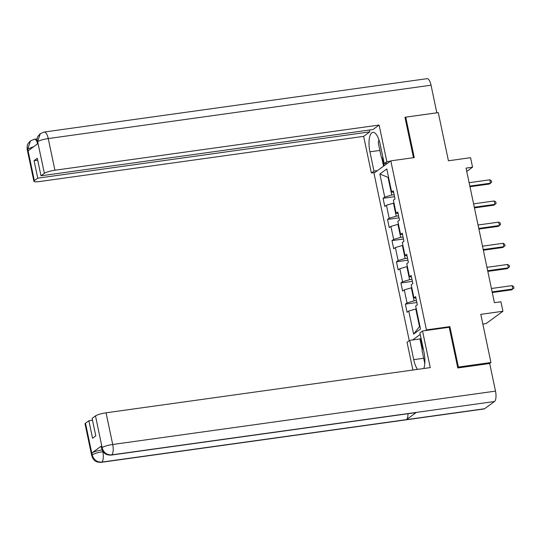 <?xml version="1.0" encoding="UTF-8"?>
<svg xmlns="http://www.w3.org/2000/svg" width="541" height="541" viewBox="0 0 541 541"><rect width="100%" height="100%" fill="white"/><g stroke="black" fill="none" stroke-linecap="round" stroke-linejoin="round"><path stroke-width="0.81" d="M482.829 324.039L486.082 323.586L502.927 311.271L500.925 301.777L494.413 302.683L466.051 168.102L472.563 167.196L470.562 157.695L448.428 160.785L438.278 112.623L405.73 117.16L405.047 117.661M457.706 367.555L458.389 367.055L449.869 326.629L426.436 329.895L390.812 160.853L373.966 173.167L409.267 340.674M458.389 367.055L490.937 362.517L489.551 363.532M426.436 329.895L425.517 330.565M420.229 334.426L412.655 339.971M379.877 174.019L384.732 197.08L383.069 198.297L384.786 206.439L386.45 205.222L389.195 218.246L387.532 219.463L389.25 227.599L390.906 226.388L393.652 239.413L391.988 240.623L393.706 248.765L395.37 247.548L398.115 260.573L396.452 261.79L398.169 269.925L399.826 268.715L402.572 281.739L400.908 282.95L402.626 291.092L404.289 289.875L407.035 302.899L405.371 304.116L407.089 312.258L408.746 311.041L413.608 334.101L420.526 329.043L415.671 305.983L417.327 304.766L415.616 296.624L413.953 297.841L411.207 284.816L412.871 283.606L411.153 275.464L409.49 276.681L406.751 263.656L408.408 262.439L406.697 254.297L405.033 255.514L402.288 242.49L403.951 241.272L402.233 233.137L400.57 234.348L397.831 221.33L399.488 220.113L397.777 211.971L396.113 213.188L393.368 200.163L395.031 198.946L393.314 190.811L391.65 192.021L386.795 168.961L379.877 174.019L388.046 177.387L391.765 195.024L394.132 194.692M416.435 300.512L414.061 300.843L411.316 287.819L411.823 287.751M415.948 298.199L413.953 297.841M407.035 302.899L414.061 300.843M404.289 289.875L411.316 287.819M411.972 279.352L409.605 279.677L406.859 266.659L407.366 266.585M411.485 277.033L409.49 276.681M402.572 281.739L409.605 279.677M399.826 268.715L406.859 266.659M407.515 258.185L405.141 258.517L402.396 245.492L402.903 245.425M407.028 255.873L405.033 255.514M398.115 260.573L405.141 258.517M395.37 247.548L402.396 245.492M403.052 237.019L400.685 237.35L397.939 224.326L398.447 224.258M402.565 234.706L400.57 234.348M393.652 239.413L400.685 237.35M390.906 226.388L397.939 224.326M398.595 215.859L396.222 216.19L393.476 203.166L393.983 203.091M398.108 213.546L396.113 213.188M389.195 218.246L396.222 216.19M386.45 205.222L393.476 203.166M388.553 177.32L388.046 177.387L388.499 177.056M393.645 192.38L391.65 192.021M384.732 197.08L391.765 195.024M502.927 311.271L480.793 314.355L490.937 362.517M390.812 160.853L414.25 157.587L405.73 117.16M466.755 171.443L472.563 167.196M416.286 308.911L415.779 308.985L419.491 326.622L419.944 326.291M413.608 334.101L419.491 326.622M408.746 311.041L415.779 308.985M383.069 198.297L394.558 196.694M387.532 219.463L399.015 217.861M391.988 240.623L403.478 239.021M396.452 261.79L407.934 260.187M400.908 282.95L412.398 281.354M405.371 304.116L416.854 302.514M449.869 326.629L448.949 327.298M469.98 186.733L489.375 184.028L490.511 183.196L469.838 186.077M489.801 179.801L491.363 180.836L491.647 182.189L490.511 183.196L489.801 179.801L469.128 182.682M383.177 158.601L381.317 157.248L378.233 142.601L378.943 139.855M380.742 147.057A9.156 3.287 -97.9 0 0 381.533 150.797M424.786 363.532L422.027 350.44L422.9 347.092M390.365 161.184L386.842 161.671L384.225 163.585L380.167 144.325A15.845 5.694 -97.9 0 0 372.857 132.369A15.845 5.694 -97.9 0 0 369.922 151.811L373.987 171.078L371.369 172.992L363.647 136.359L39.446 181.56A8.453 1.495 168.1 0 1 33.907 181.303A8.453 1.495 168.1 0 1 34.367 180.647L37.762 178.172L369.773 131.882L363.647 136.359M386.842 161.671L379.126 125.045L373.006 129.522L40.994 175.805L44.382 173.323L37.62 141.492M369.381 130.023L369.773 131.882M377.503 170.584L373.987 171.078M374.886 172.498L371.369 172.992M387.748 163.098L384.225 163.585M379.126 125.045L54.925 170.239A8.453 1.495 168.1 0 0 44.382 173.323M37.62 141.478L37.133 142.384L36.998 139.504C37.829 137.718 35.943 138.286 40.305 133.668L44.254 132.031L427.045 78.668A8.663 3.111 82.1 0 1 431.042 85.201L436.83 112.826M40.994 175.805L37.302 158.303L34.069 160.67L37.762 178.172M33.67 146.712L27.807 148.89L28.193 150.716L37.978 143.561L37.593 141.728M436.858 112.805L404.959 117.255L413.48 157.695M34.069 160.67L37.694 160.163M383.542 166.175L381.723 157.546M382.71 158.263L384.266 165.641M40.305 133.668L37.613 141.471M37.025 141.762A8.663 3.111 82.1 0 0 34.353 139.267L30.526 140.816L27.692 148.971L34.367 180.647M423.677 358.264L413.723 359.65A15.845 5.694 -97.9 0 0 417.524 369.381M423.799 368.509A15.845 5.694 -97.9 0 0 423.968 352.157L419.904 332.898L422.521 330.984L430.244 367.61L106.043 412.81L112.717 444.486L495.509 391.123L489.693 363.511L457.794 367.961L449.213 327.264L422.521 330.984M413.723 359.65L409.665 340.384L407.048 342.297L412.891 370.03M421.06 338.368L419.951 338.95L409.665 340.384M85.485 423.218L92.159 454.893A8.453 1.495 -11.9 0 0 91.7 455.549L85.025 423.867A8.453 1.495 -11.9 0 1 85.485 423.218L88.873 420.736L92.497 420.229M495.509 391.123A8.663 3.111 82.1 0 1 494.467 401.51L416.347 412.404A8.663 3.111 82.1 0 1 415.806 412.621L111.135 455.096A8.663 3.111 82.1 0 0 111.676 454.873C106.847 455.049 103.676 452.702 102.148 447.826L95.5 415.894A8.453 1.495 -11.9 0 1 106.043 412.81M407.988 413.709A8.663 3.111 82.1 0 1 406.467 419.627L484.587 408.732L494.467 401.51M484.587 408.732A8.663 3.111 82.1 0 1 484.026 408.969L101.235 462.332A8.663 3.111 82.1 0 0 101.796 462.095C96.961 462.264 93.776 459.924 92.254 455.076M102.675 451.038L102.817 451.721A8.663 3.111 82.1 0 1 101.796 462.095L406.467 419.627L416.347 412.404L111.676 454.873A8.663 3.111 82.1 0 0 112.717 444.486A8.453 1.495 168.1 0 0 102.175 447.569M88.873 420.736L92.565 438.237L95.798 435.877L92.105 418.376L95.5 415.894M101.674 445.825L102.06 447.657L101.607 448.306L101.214 446.474A8.453 1.495 -11.9 0 1 101.674 445.825L91.889 452.979A8.453 1.495 -11.9 0 1 102.114 449.936M422.217 349.716L419.951 338.95M420.675 338.416L422.683 347.931M103.101 451.688L102.817 451.721C98.077 452.465 94.56 453.5 92.274 454.812L91.889 452.979M474.437 207.893L493.838 205.188L494.974 204.356L474.301 207.237M494.258 200.968L495.827 201.996L496.111 203.355L494.974 204.356L494.258 200.968L473.585 203.849M478.9 229.059L498.295 226.354L499.431 225.523L478.758 228.403M498.721 222.128L500.283 223.162L500.567 224.515L499.431 225.523L498.721 222.128L478.048 225.009M483.356 250.219L502.758 247.514L503.894 246.682L483.221 249.563M503.177 243.294L504.746 244.322L505.03 245.682L503.894 246.682L503.177 243.294L482.504 246.175M487.82 271.386L507.215 268.681L508.351 267.849L487.678 270.73M507.641 264.454L509.203 265.489L509.487 266.841L508.351 267.849L507.641 264.454L486.968 267.335M492.276 292.546L511.678 289.841L512.814 289.009L492.141 291.897M512.097 285.621L513.666 286.649L513.95 288.008L512.814 289.009L512.097 285.621L491.424 288.502M431.042 85.201L48.25 138.564L54.925 170.239M379.877 150.425L369.922 151.811M44.254 132.031A8.663 3.111 82.1 0 1 48.25 138.564A8.453 1.495 168.1 0 0 37.708 141.647M33.907 181.303L27.233 149.627A8.453 1.495 -11.9 0 1 27.692 148.971M34.353 139.267L37.092 138.888M37.133 142.384L37.464 143.94M27.233 149.627L27.097 146.753C28.01 144.9 25.86 145.685 30.526 140.816M91.7 455.549L92.781 458.295L94.148 460.012C94.736 460.432 95.946 462.454 101.235 462.332M101.607 448.306L102.695 451.079L104.014 452.743C104.602 453.148 105.766 455.197 111.135 455.096"/></g></svg>
